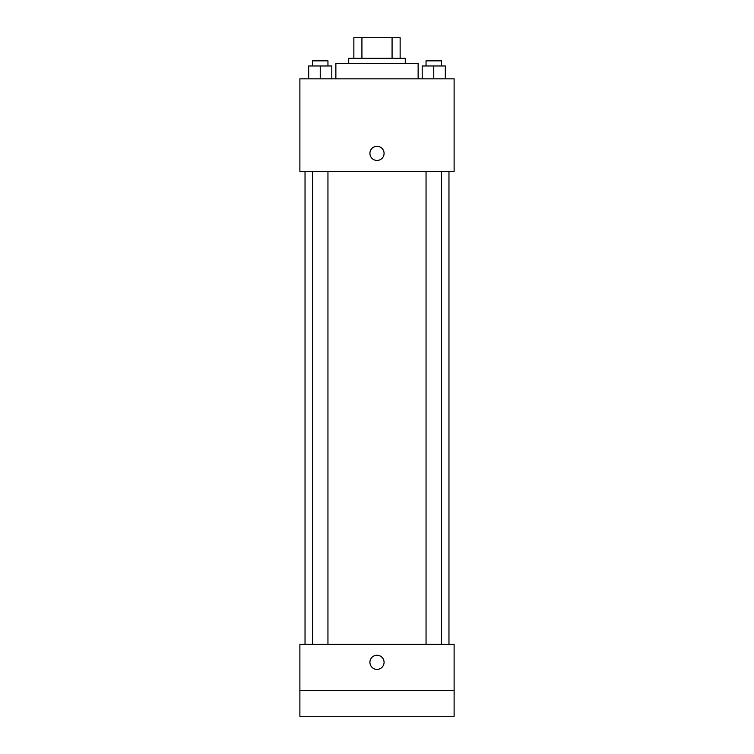 <?xml version="1.0" encoding="UTF-8"?>
<svg xmlns="http://www.w3.org/2000/svg" width="754" height="754" viewBox="0 0 754 754"><rect width="100%" height="100%" fill="white"/><g stroke="black" fill="none" stroke-linecap="round" stroke-linejoin="round"><path stroke-width="1.13" d="M361.92 58.265L361.92 37.7L353.862 37.7L353.862 58.265L353.862 37.7M361.92 37.7L400.138 37.7L400.138 58.265M392.08 58.265L392.08 37.7M348.725 63.402L348.725 58.265L405.275 58.265L405.275 63.402M418.131 78.831L418.131 63.402L335.869 63.402L335.869 78.831M299.885 78.831L454.115 78.831L454.115 171.365L299.885 171.365L299.885 78.831M377 160.442A7.069 7.069 0 0 1 370.874 149.839A7.069 7.069 0 0 1 383.126 149.839A7.069 7.069 0 0 1 377 160.442M299.885 644.331L454.115 644.331L454.115 716.3L299.885 716.3L299.885 644.331M377 669.392A7.069 7.069 0 0 1 370.874 658.789A7.069 7.069 0 0 1 383.126 658.789A7.069 7.069 0 0 1 377 669.392M299.885 690.598L454.115 690.598M422.193 78.831L422.193 65.975L445.322 65.975L445.322 78.831L445.322 65.975M433.757 78.831L433.757 65.975M441.467 65.975L441.467 60.838L426.048 60.838L426.048 65.975M308.678 78.831L308.678 65.975L331.807 65.975L331.807 78.831L331.807 65.975M320.243 78.831L320.243 65.975M327.952 65.975L327.952 60.838L312.533 60.838L312.533 65.975M448.969 644.331L448.969 171.365M305.031 644.331L305.031 171.365M426.048 171.365L426.048 644.331M441.467 171.365L441.467 644.331M327.952 644.331L327.952 171.365M312.533 644.331L312.533 171.365"/></g></svg>
